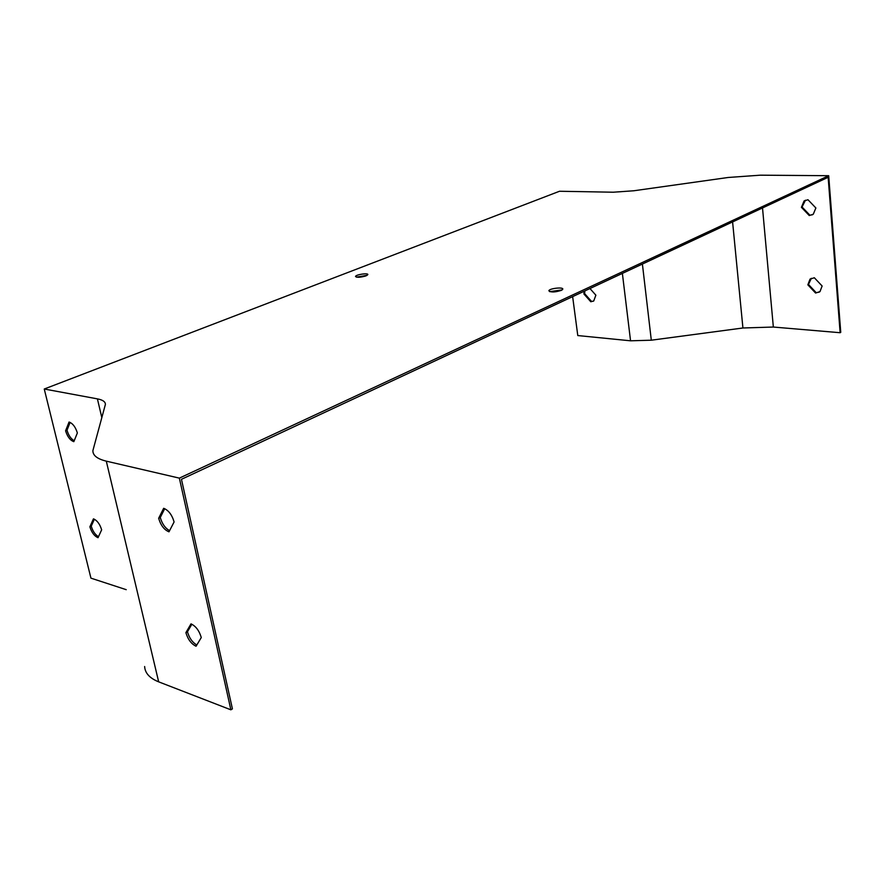 <?xml version="1.0" encoding="UTF-8"?>
<svg xmlns="http://www.w3.org/2000/svg" width="885" height="885" viewBox="0 0 885 885"><rect width="100%" height="100%" fill="white"/><g stroke="black" fill="none" stroke-linecap="round" stroke-linejoin="round"><path stroke-width="1.33" d="M549.662 291.63L562.196 289.893M356.445 277.149L367.142 275.323M828.692 175.706L840.75 332.329L840.13 332.716L828.15 177.299L181.458 479.305L232.412 708.863L230.874 709.814L179.356 478.132L106.3 461.151C97.25 458.939 92.781 455.432 92.892 450.609L105.392 404.423C105.415 401.746 102.748 399.898 97.405 398.869L44.25 389.013L559.497 191.26L613.305 192.211L633.771 190.773L728.123 177.487L760.226 175.186L828.692 175.706L179.356 478.132M101.653 529.816L98.025 537.704C94.363 536.133 91.653 532.493 89.883 526.796L93.445 518.853C97.129 520.391 99.861 524.053 101.653 529.816M77.36 432.964L73.831 441.67C70.169 440.332 67.415 436.703 65.59 430.796L69.052 422.034C72.747 423.351 75.513 426.99 77.36 432.964M126.223 589.675L90.934 578.148L44.25 389.013M840.13 332.716L773.346 327.041L742.924 327.992L651.305 340.205L630.551 340.802L577.783 335.559L572.639 296.63M584.797 290.955L584.653 293.654L591.523 301.42L593.459 301.166M819.333 292.094L816.213 292.692L808.481 284.461L811.335 278.31M812.541 214.734L809.908 215.221L802.053 207.013L805.461 200.198M196.072 646.227L201.282 637.532C199.214 630.64 195.784 626.082 190.994 623.87L185.894 632.653C187.93 639.446 191.326 643.97 196.072 646.227M168.991 531.819L174.102 521.94C171.956 514.738 168.471 510.202 163.659 508.311L158.647 518.278C160.76 525.369 164.212 529.883 168.991 531.819M144.631 666.505C145.018 673.12 149.687 678.231 158.669 681.848L230.874 709.814M561.3 290.391L562.772 289.207C563.656 286.784 549.098 288.444 548.877 290.778C550.747 292.481 554.884 292.349 561.3 290.391M366.003 275.866L367.828 274.615C368.403 272.691 355.516 274.66 355.527 276.496C356.976 277.691 360.472 277.481 366.003 275.866M94.363 519.218L91.255 526.155C92.748 531.188 95.16 534.706 98.489 536.697M70.103 422.388L67.006 430.221C68.521 435.354 70.922 438.849 74.218 440.73M191.857 624.224L187.454 631.779C189.257 638.008 192.377 642.41 196.813 644.999M164.71 508.687L160.273 517.482C162.11 523.854 165.218 528.245 169.599 530.646M822.132 286.01L819.997 291.596L815.583 293.046L807.839 284.815L810.04 279.14L814.333 277.746L822.132 286.01M815.881 207.975L813.271 214.236L809.255 215.542L801.412 207.322L804.089 200.972L807.972 199.733L815.881 207.975M589.963 288.532L595.87 295.181L593.746 300.966L590.804 301.763L583.923 293.997L584.067 291.287M160.273 517.482L158.647 518.278M187.454 631.779L185.894 632.653M67.006 430.221L65.59 430.796M91.255 526.155L89.883 526.796M583.923 293.997L584.653 293.654M590.804 301.763L591.523 301.42M809.255 215.542L809.908 215.221M801.412 207.322L802.053 207.013M815.583 293.046L816.213 292.692M807.839 284.815L808.481 284.461M101.83 417.631L97.405 398.869M158.669 681.848L106.3 461.151M773.346 327.041L762.516 207.953M742.924 327.992L732.592 221.925M651.305 340.205L642.399 264.051M630.551 340.802L622.376 273.399M804.089 200.972L804.742 200.663M810.04 279.14L810.682 278.786"/></g></svg>
